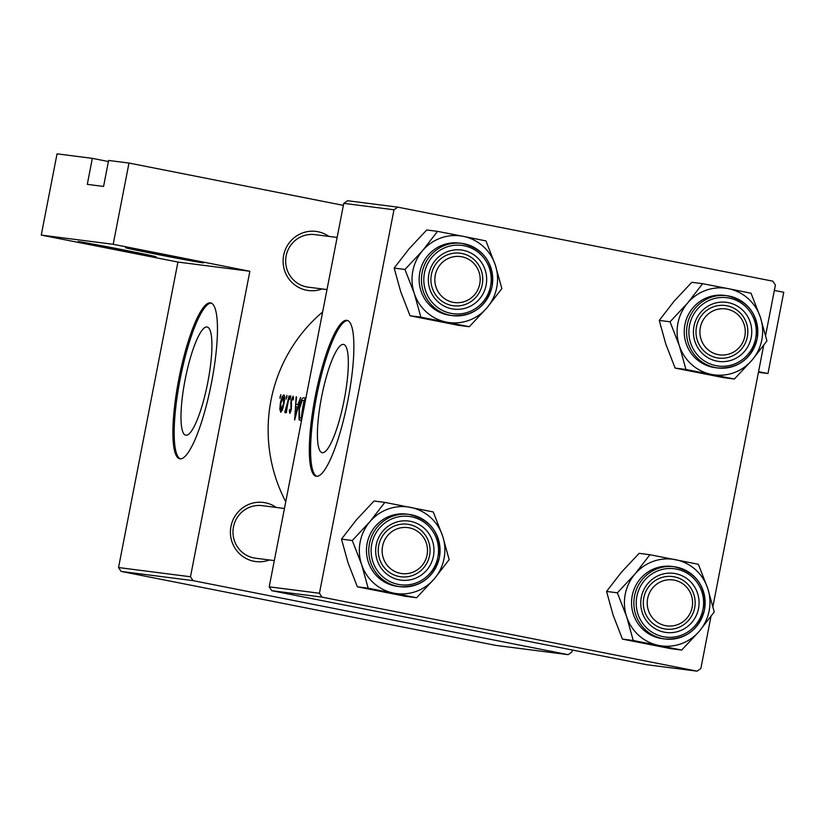 <?xml version="1.0" encoding="UTF-8"?>
<svg xmlns="http://www.w3.org/2000/svg" width="825" height="825" viewBox="0 0 825 825"><rect width="100%" height="100%" fill="white"/><g stroke="black" fill="none" stroke-linecap="round" stroke-linejoin="round"><path stroke-width="1.24" d="M156.399 254.234A39.724 0.547 11 0 1 125.555 247.696A39.724 0.547 11 0 1 172.693 256.317A39.724 0.547 11 0 1 203.538 262.855A39.724 0.547 11 0 1 156.399 254.234M108.89 248.16A39.724 0.547 11 0 1 78.045 241.612A39.724 0.547 11 0 1 125.183 250.243A39.724 0.547 11 0 1 156.028 256.771A39.724 0.547 11 0 1 108.89 248.16M322.348 452.688A55.162 11.375 -78.8 0 0 344.097 400.373A55.162 11.375 -78.8 0 0 343.551 344.438A55.162 11.375 -78.8 0 0 343.396 344.407A55.162 11.375 -78.8 0 0 321.637 396.722A55.162 11.375 -78.8 0 0 322.183 452.667A55.162 11.375 -78.8 0 0 322.348 452.688M316.439 476.293A79.458 16.387 -78.8 0 0 347.779 400.929A79.458 16.387 -78.8 0 0 346.985 320.337A79.458 16.387 -78.8 0 0 346.758 320.306A79.458 16.387 -78.8 0 0 315.418 395.67A79.458 16.387 -78.8 0 0 316.212 476.262A79.458 16.387 -78.8 0 0 316.439 476.293M185.924 435.239A55.162 11.375 -78.8 0 0 207.683 382.924A55.162 11.375 -78.8 0 0 207.127 326.978A55.162 11.375 -78.8 0 0 206.972 326.958A55.162 11.375 -78.8 0 0 185.213 379.273A55.162 11.375 -78.8 0 0 185.769 435.218A55.162 11.375 -78.8 0 0 185.924 435.239M180.015 458.844A79.458 16.387 -78.8 0 0 211.365 383.47A79.458 16.387 -78.8 0 0 210.571 302.888A79.458 16.387 -78.8 0 0 210.344 302.847A79.458 16.387 -78.8 0 0 178.994 378.221A79.458 16.387 -78.8 0 0 179.788 458.803A79.458 16.387 -78.8 0 0 180.015 458.844M322.152 288.946A29.803 29.153 -82.7 0 1 306.58 290.225A29.803 29.153 -82.7 0 1 283.656 255.327A29.803 29.153 -82.7 0 1 317.955 231.732A29.803 29.153 -82.7 0 1 328.876 236.404M316.635 234.888A26.482 25.915 97.3 0 0 314.944 234.62A26.482 25.915 97.3 0 0 286.007 256.73A26.482 25.915 97.3 0 0 306.529 286.894A26.482 25.915 97.3 0 0 308.22 287.162L326.999 289.565M269.466 559.979A29.803 29.153 -82.7 0 1 253.894 561.258A29.803 29.153 -82.7 0 1 230.979 526.371A29.803 29.153 -82.7 0 1 265.268 502.765A29.803 29.153 -82.7 0 1 276.189 507.437M263.959 505.931A26.482 25.915 97.3 0 0 262.267 505.653A26.482 25.915 97.3 0 0 233.32 527.773A26.482 25.915 97.3 0 0 253.852 557.927A26.482 25.915 97.3 0 0 255.544 558.195L274.312 560.598M285.759 501.713A152.305 149.016 -82.7 0 1 322.637 311.994M301.455 420.905A152.305 149.016 -82.7 0 1 305.147 398.011L303.672 397.825C302.043 397.671 300.486 401.259 299.032 408.592L299.062 419.75L301.455 420.905M296.134 396.866L294.638 420.038L300.64 397.433L297.897 404.549L295.752 404.271L296.598 396.949M287.791 401.507L284.79 412.18L285.089 412.799L286.306 410.138A152.305 149.016 97.3 0 0 285.976 412.613L286.399 412.665A152.305 149.016 -82.7 0 1 289.431 396L289.008 395.948A152.305 149.016 97.3 0 0 287.791 401.507L288.203 401.589M286.12 399.156L286.976 395.392L286.12 399.156M279.964 398.372L280.82 394.608L279.964 398.372M280.335 403.301L279.84 409.313L280.789 412.252L282.48 409.633L283.924 403.765C284.873 398.485 284.873 395.567 283.934 395C282.676 395.288 281.48 398.052 280.335 403.301L280.748 403.384M289.895 399.64L290.751 395.876L289.895 399.64M291.431 404.168L291.431 400.785L292.627 398.207L292.927 400.032L293.556 398.537L293.081 396.175L290.988 400.816L290.926 409.148L290.142 411.345L289.802 409.499L289.297 410.902L289.874 413.407L291.359 409.118L291.431 404.168M108.415 161.535L92.338 158.359L57.038 153.842L41.25 235.094L113.19 244.293L128.989 163.051L108.622 160.442L103.568 186.44L87.285 184.357L92.338 158.359M568.095 654.658L193.029 580.635L121.089 571.426L496.155 645.449L568.095 654.658L571.9 652.028L572.292 650.018M271.765 590.7L646.821 664.733L697.042 671.158L321.987 597.125L271.765 590.7L269.218 586.822L319.44 593.247L393.979 209.777L343.757 203.352L347.562 200.722L397.794 207.147L393.979 209.777M269.218 586.822L343.757 203.352M765.61 335.383L775.397 285.058L772.85 281.181L397.794 207.147M697.042 671.158L700.858 668.528L710.964 616.502M712.934 606.416L763.651 345.469M319.44 593.247L321.987 597.125M121.089 571.426L118.542 567.548L177.922 262.061L41.25 235.094M118.542 567.548L190.482 576.757L249.862 271.27L177.922 262.061M758.557 371.673L767.962 373.529L783.75 292.277L774.355 290.431M343.365 205.363L128.989 163.051M113.19 244.293L249.862 271.27M190.482 576.757L193.029 580.635M211.19 303.074A79.458 16.387 -78.8 0 0 180.376 377.922A79.458 16.387 -78.8 0 0 180.438 458.865M347.603 320.523A79.458 16.387 -78.8 0 0 316.79 395.381A79.458 16.387 -78.8 0 0 316.862 476.324M767.962 373.529L758.433 372.312M280.768 396.588L279.984 396.433M280.562 409.448L279.84 409.313M281.057 410.18L280.758 403.343L283.46 397.031L283.501 403.693L281.057 410.18L282.202 410.407M284.635 397.258L283.46 397.031M286.914 397.372L286.141 397.227M285.553 412.325L284.79 412.18M286.089 410.871L285.44 410.747M290.699 397.856L289.915 397.702M289.946 411.036L289.297 410.902M290.885 411.489L290.142 411.345M291.318 403.538L290.637 403.404M293.556 398.382L292.627 398.207M298.32 404.786L295.752 404.271M295.123 415.522L295.546 406.642L297.248 406.859L295.577 415.614M301.517 420.234L299.062 419.75M304.611 400.362L304.188 400.28A152.305 149.016 97.3 0 0 301.249 418.471L299.527 417.594L299.454 408.653L302.156 400.61L304.188 400.28M400.403 573.344A23.172 22.677 97.3 0 0 427.072 554.988A23.172 22.677 97.3 0 0 409.241 527.845A23.172 22.677 97.3 0 0 382.573 546.202A23.172 22.677 97.3 0 0 400.403 573.344M409.2 524.504A26.482 25.915 -82.7 0 1 429.722 554.668A26.482 25.915 -82.7 0 1 400.785 576.778A26.482 25.915 -82.7 0 1 399.094 576.51A26.482 25.915 -82.7 0 1 378.562 546.356A26.482 25.915 -82.7 0 1 407.509 524.236A26.482 25.915 -82.7 0 1 409.2 524.504M469.291 326.71L458.483 325.328L410.046 315.769L400.723 291.751L394.164 268.094L409.056 248.861L426.721 229.979L437.518 231.361L422.627 250.594L404.962 269.476L414.294 293.483L420.843 317.151L469.291 326.71L486.956 307.828L501.847 288.595L495.289 264.938A43.694 42.756 -82.7 0 1 496.743 287.492A43.694 42.756 -82.7 0 1 486.956 307.828A43.694 42.756 -82.7 0 1 446.449 322.101A43.694 42.756 -82.7 0 1 414.294 293.483A43.694 42.756 -82.7 0 1 422.627 250.594A43.694 42.756 -82.7 0 1 463.124 236.321L437.518 231.361M486.111 285.202A29.803 29.153 -82.7 0 1 451.822 308.808A29.803 29.153 -82.7 0 1 428.897 273.91A29.803 29.153 -82.7 0 1 463.186 250.315A29.803 29.153 -82.7 0 1 486.111 285.202M431.403 274.457A26.482 25.915 97.3 0 0 453.461 305.745A26.482 25.915 97.3 0 0 482.254 284.491A26.482 25.915 97.3 0 0 460.185 253.203A26.482 25.915 97.3 0 0 431.403 274.457M492.061 286.409A36.424 35.63 -82.7 0 1 452.471 315.635C473.127 316.418 486.338 306.683 492.102 286.409C494.123 263.123 483.997 248.779 461.722 243.385L459.412 243.086A36.424 35.63 97.3 0 0 419.832 272.312A36.424 35.63 97.3 0 0 450.172 315.336L452.471 315.635A36.424 35.63 -82.7 0 1 422.132 272.611A36.424 35.63 -82.7 0 1 461.722 243.385A36.424 35.63 -82.7 0 1 492.061 286.399M495.289 264.938L485.966 240.921L463.124 236.321A43.694 42.756 97.3 0 1 495.289 264.938M410.046 315.769L420.843 317.151M394.164 268.094L404.962 269.476M674.324 580.161A23.172 22.677 97.3 0 0 647.656 598.527A23.172 22.677 97.3 0 0 665.486 625.659A23.172 22.677 97.3 0 0 692.154 607.303A23.172 22.677 97.3 0 0 674.324 580.161M664.177 628.825A26.482 25.915 -82.7 0 1 643.644 598.672A26.482 25.915 -82.7 0 1 672.592 576.551A26.482 25.915 -82.7 0 1 674.283 576.83A26.482 25.915 -82.7 0 1 694.805 606.983A26.482 25.915 -82.7 0 1 665.868 629.104A26.482 25.915 -82.7 0 1 664.177 628.825M734.374 379.026L723.566 377.644L675.128 368.084L665.806 344.066L659.247 320.409L674.138 301.177L691.804 282.305L702.611 283.687L687.71 302.919L670.055 321.791L679.377 345.809L685.936 369.466L734.374 379.026L752.039 360.154L766.93 340.911L760.372 317.254A43.694 42.756 -82.7 0 1 761.826 339.807A43.694 42.756 -82.7 0 1 752.039 360.154A43.694 42.756 -82.7 0 1 711.542 374.426A43.694 42.756 -82.7 0 1 679.377 345.809A43.694 42.756 -82.7 0 1 687.71 302.919A43.694 42.756 -82.7 0 1 728.217 288.637L702.611 283.687M751.193 337.528A29.803 29.153 -82.7 0 1 716.904 361.123A29.803 29.153 -82.7 0 1 693.98 326.236A29.803 29.153 -82.7 0 1 728.279 302.631A29.803 29.153 -82.7 0 1 751.193 337.528M696.486 326.772A26.482 25.915 97.3 0 0 718.554 358.071A26.482 25.915 97.3 0 0 747.337 336.817A26.482 25.915 97.3 0 0 725.278 305.518A26.482 25.915 97.3 0 0 696.486 326.772M724.494 295.402A36.424 35.63 97.3 0 0 684.915 324.627A36.424 35.63 97.3 0 0 715.254 367.661L717.564 367.95A36.424 35.63 -82.7 0 1 687.225 324.926A36.424 35.63 -82.7 0 1 726.804 295.701A36.424 35.63 -82.7 0 1 757.144 338.714A36.424 35.63 -82.7 0 1 717.564 367.95C738.21 368.744 751.42 358.999 757.185 338.735C759.206 315.439 749.079 301.094 726.804 295.701L724.494 295.402M760.372 317.254L751.049 293.246L728.217 288.637A43.694 42.756 97.3 0 1 760.372 317.254M675.128 368.084L685.936 369.466M659.247 320.409L670.055 321.791M727.011 309.127A23.172 22.677 97.3 0 0 700.342 327.484A23.172 22.677 97.3 0 0 718.173 354.626A23.172 22.677 97.3 0 0 744.841 336.27A23.172 22.677 97.3 0 0 727.011 309.127M716.863 357.792A26.482 25.915 -82.7 0 1 696.331 327.638A26.482 25.915 -82.7 0 1 725.278 305.518A26.482 25.915 -82.7 0 1 726.969 305.797A26.482 25.915 -82.7 0 1 747.491 335.95A26.482 25.915 -82.7 0 1 718.554 358.071A26.482 25.915 -82.7 0 1 716.863 357.792M626.691 616.842A43.694 42.756 -82.7 0 1 625.237 594.289A43.694 42.756 -82.7 0 1 635.033 573.952L617.368 592.824L626.691 616.842L633.249 640.499L681.687 650.059L699.352 631.187L714.244 611.954L707.695 588.287L698.363 564.279L649.925 554.72L635.033 573.952A43.694 42.756 -82.7 0 1 675.531 559.68A43.694 42.756 -82.7 0 1 707.695 588.287A43.694 42.756 -82.7 0 1 699.352 631.187A43.694 42.756 -82.7 0 1 658.855 645.459A43.694 42.756 97.3 0 1 626.691 616.842M641.303 597.269A29.803 29.153 -82.7 0 1 675.592 573.664A29.803 29.153 -82.7 0 1 698.517 608.561A29.803 29.153 -82.7 0 1 664.218 632.167A29.803 29.153 -82.7 0 1 641.303 597.269M694.66 607.85A26.482 25.915 97.3 0 0 672.592 576.551A26.482 25.915 97.3 0 0 643.799 597.805A26.482 25.915 97.3 0 0 665.868 629.104A26.482 25.915 97.3 0 0 694.66 607.85M704.467 609.757A36.424 35.63 -82.7 0 1 664.878 638.983C685.523 639.777 698.734 630.032 704.509 609.768C706.52 586.472 696.393 572.127 674.118 566.734L671.818 566.445A36.424 35.63 97.3 0 0 632.228 595.671A36.424 35.63 97.3 0 0 662.568 638.694L664.878 638.983A36.424 35.63 -82.7 0 1 634.538 595.959A36.424 35.63 -82.7 0 1 674.118 566.734A36.424 35.63 -82.7 0 1 704.467 609.747M681.687 650.059L670.89 648.677L622.442 639.117L613.119 615.11L606.561 591.442L617.368 592.824M622.442 639.117L633.249 640.499M606.561 591.442L621.452 572.21L639.117 553.338L649.925 554.72M453.08 302.311A23.172 22.677 97.3 0 0 479.758 283.955A23.172 22.677 97.3 0 0 461.928 256.812A23.172 22.677 97.3 0 0 435.26 275.168A23.172 22.677 97.3 0 0 453.08 302.311M461.876 253.471A26.482 25.915 -82.7 0 1 482.408 283.625A26.482 25.915 -82.7 0 1 453.461 305.745A26.482 25.915 -82.7 0 1 451.77 305.467A26.482 25.915 -82.7 0 1 431.248 275.313A26.482 25.915 -82.7 0 1 460.185 253.203A26.482 25.915 -82.7 0 1 461.876 253.471M361.608 564.527A43.694 42.756 -82.7 0 1 360.154 541.963A43.694 42.756 -82.7 0 1 369.951 521.627L352.285 540.509L361.608 564.527L368.167 588.184L416.604 597.743L434.27 578.861L449.161 559.628L442.602 535.972L433.28 511.954L384.842 502.394L369.951 521.627A43.694 42.756 -82.7 0 1 410.448 507.354A43.694 42.756 -82.7 0 1 442.602 535.972A43.694 42.756 -82.7 0 1 434.27 578.861A43.694 42.756 -82.7 0 1 393.772 593.134A43.694 42.756 97.3 0 1 361.608 564.527M376.221 544.943A29.803 29.153 -82.7 0 1 410.51 521.348A29.803 29.153 -82.7 0 1 433.424 556.236A29.803 29.153 -82.7 0 1 399.135 579.841A29.803 29.153 -82.7 0 1 376.221 544.943M429.567 555.524A26.482 25.915 97.3 0 0 407.509 524.236A26.482 25.915 97.3 0 0 378.716 545.49A26.482 25.915 97.3 0 0 400.785 576.778A26.482 25.915 97.3 0 0 429.567 555.524M367.146 543.345A36.424 35.63 97.3 0 0 397.485 586.369L399.795 586.668A36.424 35.63 -82.7 0 1 369.456 543.644A36.424 35.63 -82.7 0 1 409.035 514.418A36.424 35.63 -82.7 0 1 439.385 557.432A36.424 35.63 -82.7 0 1 399.795 586.668C420.441 587.462 433.651 577.717 439.416 557.442C441.437 534.157 431.31 519.812 409.035 514.418L406.725 514.119A36.424 35.63 97.3 0 0 367.146 543.345M416.604 597.743L405.797 596.362L357.359 586.802L348.037 562.784L341.478 539.127L352.285 540.509M357.359 586.802L368.167 588.184M341.478 539.127L356.369 519.894L374.034 501.012L384.842 502.394M291.617 405.983L290.843 405.828M305.126 398.114L303.672 397.825M490.566 286.079A34.433 33.691 97.3 0 0 464.073 245.757A34.433 33.691 97.3 0 0 424.452 273.034A34.433 33.691 97.3 0 0 450.935 313.356A34.433 33.691 97.3 0 0 490.566 286.079M755.648 338.405A34.433 33.691 97.3 0 0 729.156 298.083A34.433 33.691 97.3 0 0 689.535 325.359A34.433 33.691 97.3 0 0 716.018 365.681A34.433 33.691 97.3 0 0 755.648 338.405M636.848 596.393A34.433 33.691 97.3 0 0 663.341 636.714A34.433 33.691 97.3 0 0 702.962 609.438A34.433 33.691 97.3 0 0 676.479 569.116A34.433 33.691 97.3 0 0 636.848 596.393M371.766 544.067A34.433 33.691 97.3 0 0 398.248 584.389A34.433 33.691 97.3 0 0 437.879 557.123A34.433 33.691 97.3 0 0 411.397 516.801A34.433 33.691 97.3 0 0 371.766 544.067M284.439 508.489L262.267 505.653M314.944 234.62L337.126 237.456"/></g></svg>
